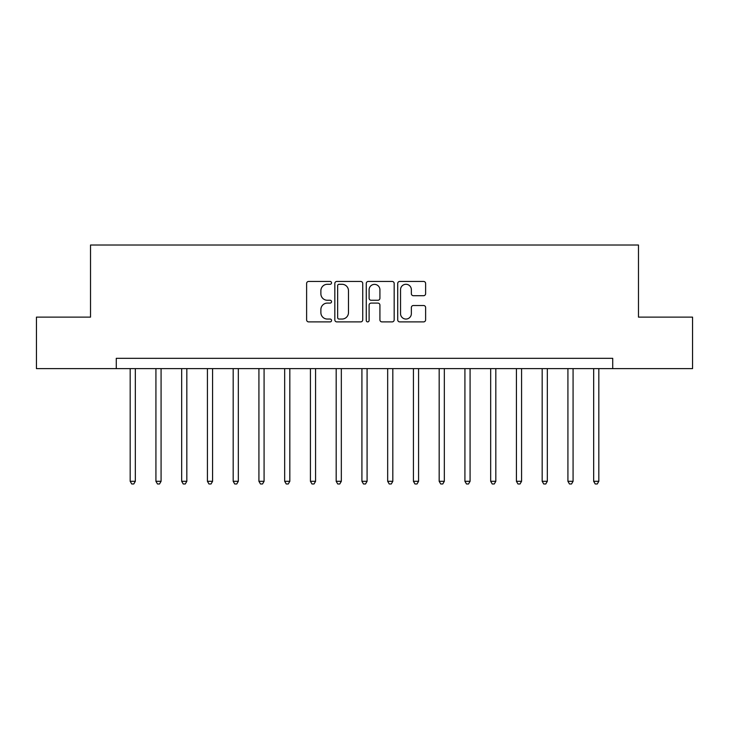 <?xml version="1.0" encoding="UTF-8"?>
<svg xmlns="http://www.w3.org/2000/svg" width="729" height="729" viewBox="0 0 729 729"><rect width="100%" height="100%" fill="white"/><g stroke="black" fill="none" stroke-linecap="round" stroke-linejoin="round"><path stroke-width="1.09" d="M331.54 282.87A1.412 1.412 0 0 0 330.128 281.449L308.64 281.449A2.023 2.023 0 0 0 306.617 283.472L306.617 319.867A2.023 2.023 0 0 0 308.64 321.89L330.128 321.89A1.412 1.412 0 0 0 331.54 320.478A1.412 1.412 0 0 0 330.128 319.056L327.348 319.056A6.47 6.47 0 0 1 320.878 312.586L320.878 309.561A6.47 6.47 0 0 1 327.348 303.091L330.128 303.091A1.412 1.412 0 0 0 331.54 301.669A1.412 1.412 0 0 0 330.128 300.257L327.348 300.257A6.47 6.47 0 0 1 320.878 293.787L320.878 290.753A6.47 6.47 0 0 1 327.348 284.283L330.128 284.283A1.412 1.412 0 0 0 331.54 282.87M423.595 295.71A2.023 2.023 0 0 0 425.618 293.687L425.618 283.472A2.023 2.023 0 0 0 423.595 281.449L399.729 281.449A2.023 2.023 0 0 0 397.715 283.472L397.715 319.867A2.023 2.023 0 0 0 399.729 321.89L423.595 321.89A2.023 2.023 0 0 0 425.618 319.867L425.618 307.538A2.023 2.023 0 0 0 423.595 305.515L413.379 305.515A2.023 2.023 0 0 0 411.356 307.538L411.356 313.652A5.413 5.413 0 0 1 405.953 319.056A5.413 5.413 0 0 1 400.54 313.652L400.54 289.686A5.413 5.413 0 0 1 405.953 284.283A5.413 5.413 0 0 1 411.356 289.686L411.356 293.687A2.023 2.023 0 0 0 413.379 295.71L423.595 295.71M116.275 368.619L36.45 368.619L36.45 317.124L90.524 317.124L90.524 245.026L638.476 245.026L638.476 317.124L692.55 317.124L692.55 368.619L612.725 368.619L612.725 358.322L116.275 358.322L116.275 368.619L612.725 368.619M362.732 283.472A2.023 2.023 0 0 0 360.709 281.449L336.853 281.449A2.023 2.023 0 0 0 334.83 283.472L334.83 319.867A2.023 2.023 0 0 0 336.853 321.89L360.709 321.89A2.023 2.023 0 0 0 362.732 319.867L362.732 283.472M368.291 281.449L392.147 281.449A2.023 2.023 0 0 1 394.17 283.472L394.17 319.867A2.023 2.023 0 0 1 392.147 321.89L381.941 321.89A2.023 2.023 0 0 1 379.918 319.867L379.918 305.105A2.023 2.023 0 0 0 377.895 303.091L371.125 303.091A2.023 2.023 0 0 0 369.102 305.105L369.102 320.478A1.412 1.412 0 0 1 367.68 321.89A1.412 1.412 0 0 1 366.268 320.478L366.268 283.472A2.023 2.023 0 0 1 368.291 281.449M339.076 284.283A1.412 1.412 0 0 0 337.655 285.695L337.655 317.644A1.412 1.412 0 0 0 339.076 319.056L342.001 319.056A6.47 6.47 0 0 0 348.48 312.586L348.48 290.753A6.47 6.47 0 0 0 342.001 284.283L339.076 284.283M379.918 289.796A5.413 5.413 0 0 0 374.506 284.383A5.413 5.413 0 0 0 369.102 289.796L369.102 298.234A2.023 2.023 0 0 0 371.125 300.257L377.895 300.257A2.023 2.023 0 0 0 379.918 298.234L379.918 289.796M130.181 368.619L130.181 481.304L135.33 481.304L135.33 368.619M135.33 481.304L133.781 483.974L131.721 483.974L130.181 481.304M155.924 368.619L155.924 481.304L161.082 481.304L161.082 368.619M161.082 481.304L159.533 483.974L157.473 483.974L155.924 481.304M181.676 368.619L181.676 481.304L186.824 481.304L186.824 368.619M186.824 481.304L185.284 483.974L183.225 483.974L181.676 481.304M207.428 368.619L207.428 481.304L212.576 481.304L212.576 368.619M212.576 481.304L211.036 483.974L208.968 483.974L207.428 481.304M233.18 368.619L233.18 481.304L238.328 481.304L238.328 368.619M238.328 481.304L236.779 483.974L234.72 483.974L233.18 481.304M258.923 368.619L258.923 481.304L264.08 481.304L264.08 368.619M264.08 481.304L262.531 483.974L260.472 483.974L258.923 481.304M284.674 368.619L284.674 481.304L289.823 481.304L289.823 368.619M289.823 481.304L288.283 483.974L286.224 483.974L284.674 481.304M310.426 368.619L310.426 481.304L315.575 481.304L315.575 368.619M315.575 481.304L314.035 483.974L311.966 483.974L310.426 481.304M336.178 368.619L336.178 481.304L341.327 481.304L341.327 368.619M341.327 481.304L339.778 483.974L337.718 483.974L336.178 481.304M361.921 368.619L361.921 481.304L367.079 481.304L367.079 368.619M367.079 481.304L365.53 483.974L363.47 483.974L361.921 481.304M387.673 368.619L387.673 481.304L392.822 481.304L392.822 368.619M392.822 481.304L391.282 483.974L389.222 483.974L387.673 481.304M413.425 368.619L413.425 481.304L418.574 481.304L418.574 368.619M418.574 481.304L417.034 483.974L414.965 483.974L413.425 481.304M439.177 368.619L439.177 481.304L444.326 481.304L444.326 368.619M444.326 481.304L442.776 483.974L440.717 483.974L439.177 481.304M464.92 368.619L464.92 481.304L470.077 481.304L470.077 368.619M470.077 481.304L468.528 483.974L466.469 483.974L464.92 481.304M490.672 368.619L490.672 481.304L495.82 481.304L495.82 368.619M495.82 481.304L494.28 483.974L492.221 483.974L490.672 481.304M516.424 368.619L516.424 481.304L521.572 481.304L521.572 368.619M521.572 481.304L520.032 483.974L517.964 483.974L516.424 481.304M542.176 368.619L542.176 481.304L547.324 481.304L547.324 368.619M547.324 481.304L545.775 483.974L543.716 483.974L542.176 481.304M567.918 368.619L567.918 481.304L573.076 481.304L573.076 368.619M573.076 481.304L571.527 483.974L569.467 483.974L567.918 481.304M593.67 368.619L593.67 481.304L598.819 481.304L598.819 368.619M598.819 481.304L597.279 483.974L595.219 483.974L593.67 481.304"/></g></svg>
